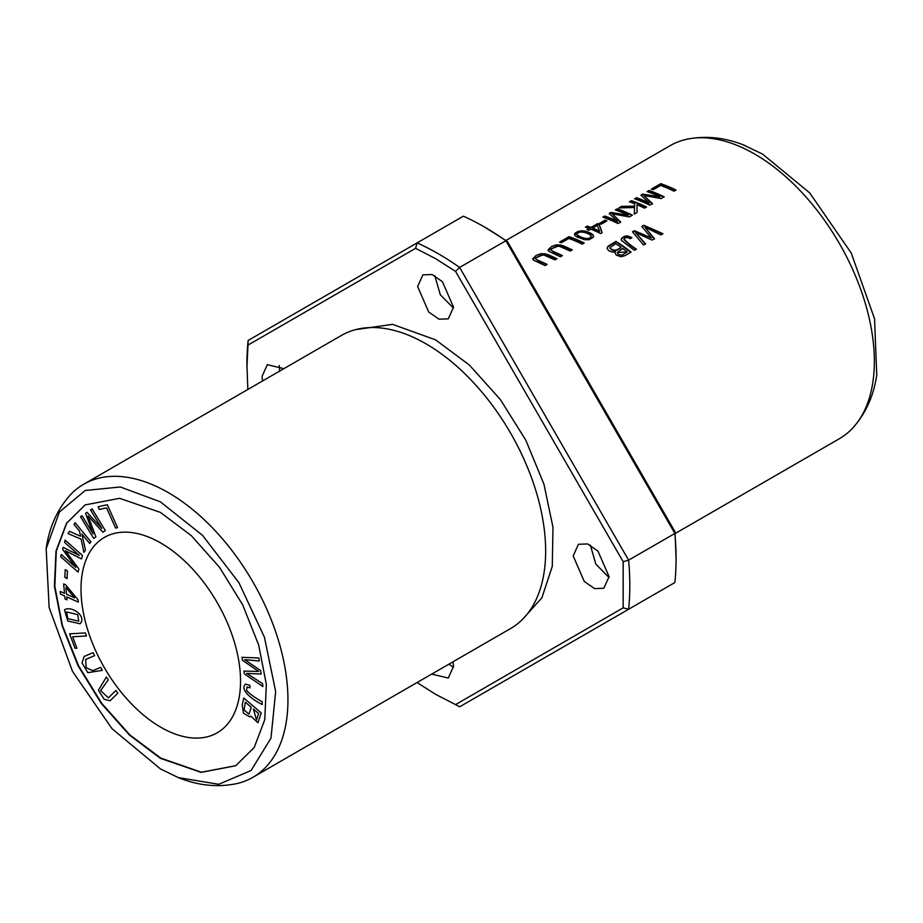 <?xml version="1.0" encoding="UTF-8"?>
<svg xmlns="http://www.w3.org/2000/svg" width="923" height="923" viewBox="0 0 923 923"><rect width="100%" height="100%" fill="white"/><g stroke="black" fill="none" stroke-linecap="round" stroke-linejoin="round"><path stroke-width="1.38" d="M417.046 682.547L435.575 694.304L455.558 704.607L623.163 607.842L628.621 609.249L674.886 582.528A270.739 156.31 -120 0 0 676.074 558.669A270.739 156.31 -120 0 0 674.886 533.448L675.013 531.763L507.396 241.457L484.633 227.093A270.739 156.31 -120 0 0 463.381 216.178L248.114 340.472A270.739 156.31 -120 0 0 246.926 364.331L247.837 389.471M676.074 558.669L675.013 531.763M455.558 704.607L459.619 706.822L628.621 609.249A270.739 156.31 -120 0 0 628.621 560.157L674.886 533.448L505.885 240.73A270.739 156.31 -120 0 0 484.633 227.093M623.163 607.842L623.163 561.703L455.558 271.397L435.575 258.636L415.592 248.322L247.987 345.098L246.926 367.55M247.987 345.098L248.114 340.472M623.163 561.703L628.621 560.157L459.619 267.439A270.739 156.31 -120 0 0 417.115 242.899L415.604 248.322M242.034 657.314L242.461 660.314L258.763 671.448L243.995 671.067L244.399 673.905L262.928 686.55L262.513 683.585L246.66 673.363L261.151 674.078L260.655 670.536L244.71 659.668L259.294 660.983L258.867 657.972L242.034 657.314M75.167 522.718L74.013 524.449L79.47 531.06L80.555 536.251L69.525 531.302L68.014 533.598L81.155 539.17L83.901 552.427L85.447 550.062L81.939 534.059L89.739 543.52L90.892 541.778L75.167 522.718M107.322 504.719L98.103 506.762L99.303 509.473L106.572 507.858L115.594 528.083L117.544 527.656L107.322 504.719M60.237 591.435L60.48 594.1L64.748 596.016L65.025 598.958L67.033 599.846L66.756 596.916L78.317 602.084L78.12 599.904L65.648 584.801L63.641 583.901L64.506 593.339L60.237 591.435M69.617 633.847L75.04 648.315L76.897 648.211L72.617 636.801L86.474 635.959L85.331 632.901L69.617 633.847M243.776 698.065L242.195 704.849L243.453 713.191L249.833 716.894L250.71 716.052L257.967 722.732L261.232 712.937L243.776 698.065M235.873 765.652L201.399 772.239L160.775 758.083L129.924 734.985L101.703 703.314L78.57 665.795L62.476 625.644L54.838 586.301L56.28 551.146L66.698 523.203L85.193 504.869L66.698 523.203L56.28 551.146L54.838 586.301L62.476 625.644L78.57 665.795L101.703 703.314L129.924 734.985L160.775 758.083L201.399 772.239L235.873 765.652M160.775 727.232A112.802 65.129 60 0 1 87.085 627.825A112.802 65.129 60 0 1 104.38 537.428A112.802 65.129 60 0 1 217.182 602.557A112.802 65.129 60 0 1 217.182 732.816A112.802 65.129 60 0 1 160.775 727.232A112.802 65.129 60 0 1 87.085 627.825A112.802 65.129 60 0 1 104.38 537.428A112.802 65.129 60 0 1 160.775 543.012A112.802 65.129 60 0 1 234.477 642.42A112.802 65.129 60 0 1 217.182 732.816A112.802 65.129 60 0 1 160.775 727.232M100.699 667.375L92.854 670.652L86.07 667.721L85.701 659.449L94.584 655.653L93.038 652.676L84.131 656.484L82.043 662.945L87.8 672.682L102.257 670.352L100.699 667.375M245.703 684.024C239.415 688.87 250.433 698.769 262.144 704.48L262.259 701.815C254.886 697.696 249.672 693.946 246.614 690.554L246.96 686.989L249.983 687.831L249.798 685.235L245.437 684.151M81.616 621.491C83.935 613.483 69.779 605.753 64.472 609.884L67.737 620.994L80.093 623.775L81.616 621.491M65.198 609.295L64.472 609.884M115.883 690.473L108.406 697.846L100.607 690.612L108.279 679.778L106.353 677.055L98.415 690.231L104.172 699.311L110.056 700.788L117.809 693.196L115.883 690.473M92.127 508.896L90.569 509.946L101.807 528.394L87.05 512.323L85.597 513.303L93.108 533.829L82.066 515.692L80.509 516.742L93.708 538.409L95.865 536.944L88.135 515.992L102.891 532.202L105.314 530.563L92.127 508.896M65.221 569.606L64.829 577.187L67.044 578.617L67.437 571.037L65.221 569.606M65.118 540.14L64.529 542.355L79.286 555.427L63.191 547.374L62.637 549.45L75.801 567.345L61.287 554.492L60.699 556.707L78.04 572.064L78.87 568.972L65.371 550.743L81.536 558.957L82.459 555.496L65.118 540.14M505.954 240.453L670.098 145.684A169.209 97.7 60 0 1 686.435 139.338A169.209 97.7 60 0 1 754.702 154.06A169.209 97.7 60 0 1 860.732 289.418A169.209 97.7 60 0 1 852.967 427.787A169.209 97.7 60 0 1 839.307 438.76L675.163 533.529M547.12 264.428A169.209 97.7 -120 0 0 538.374 260.471L535.675 258.913L535.64 257.829L541.351 254.979L544.339 255.244L555.023 259.871L557.031 258.705L549.185 255.129L544.974 253.756L540.693 253.767L536.113 255.429L532.733 258.821L533.517 260.148L545.112 265.593L547.12 264.428M605.084 220.147L599.362 223.447A169.209 97.7 60 0 1 601.242 224.197L606.953 220.885A169.209 97.7 -120 0 0 605.084 220.147L605.084 220.609A168.644 97.365 60 0 1 606.48 221.162M649.031 190.473L647.092 191.592A169.209 97.7 60 0 1 660.003 196.864L642.708 194.118L640.908 195.168L649.192 202.887A169.209 97.7 -120 0 0 636.501 197.707L634.562 198.826A169.209 97.7 60 0 1 649.723 205.194L652.423 203.637L643.885 195.48L661.168 198.583L664.191 196.841A169.209 97.7 -120 0 0 649.031 190.473L649.031 190.946A168.644 97.365 60 0 1 663.752 197.095M569.053 236.646L559.58 242.114A169.209 97.7 60 0 1 561.369 242.749L568.833 238.434A169.209 97.7 60 0 1 582.205 244.168L584.213 243.014A169.209 97.7 -120 0 0 569.053 236.646L569.053 237.119A168.644 97.365 60 0 1 583.774 243.268M562.407 255.602A169.209 97.7 -120 0 0 553.662 251.644L550.962 250.087L550.927 248.991L556.65 246.153L559.638 246.418L570.31 251.044L572.318 249.879L564.484 246.303L560.273 244.93L555.981 244.941L551.412 246.603L548.02 249.995L548.804 251.321L560.399 256.767L562.407 255.602M631.794 237.523L627.363 235.861L624.329 236.334L621.421 238.48L621.479 240.43L634.309 250.283L636.316 249.118C631.217 245.76 627.121 242.391 623.994 239.011C625.586 237.199 627.663 237.119 630.224 238.745L631.794 237.523M623.96 239.611L623.994 239.011M660.822 183.665L651.35 189.134A169.209 97.7 60 0 1 653.138 189.757L660.614 185.454A169.209 97.7 60 0 1 673.975 191.188L675.982 190.034A169.209 97.7 -120 0 0 660.822 183.665L660.822 184.127A168.644 97.365 60 0 1 675.555 190.276M589.151 239.703L593.512 237.084L593.028 234.834L590.858 233.219L585.632 231.212L581.317 230.785L577.613 231.581L574.764 233.45L574.798 235.434L576.471 236.773L584.478 239.692L589.151 239.703M643.804 225.281L641.75 226.47L651.419 237.926L634.424 230.692L632.486 231.811L643.493 244.976L645.512 243.81L635.601 232.608L651.984 240.072L654.407 238.676L644.935 227.22L660.926 234.915L662.979 233.727L643.804 225.281L662.541 233.981M615.964 241.364L607.911 246.349L607.069 248.414L608.857 250.825L612.468 252.071L615.433 251.76L615.099 252.96L616.31 255.163L621.075 256.744L625.056 255.613L631.113 252.129A169.209 97.7 -120 0 0 615.964 241.364L615.964 241.814A168.644 97.365 60 0 1 630.767 252.325M631.413 200.649L629.405 201.802A169.209 97.7 60 0 1 634.666 203.752L634.597 206.175L621.537 206.348L618.883 207.883L634.539 207.56L634.32 214.09L637.032 212.521L637.043 204.721A169.209 97.7 60 0 1 644.566 208.171L646.573 207.017A169.209 97.7 -120 0 0 631.413 200.649L631.413 201.11A168.644 97.365 60 0 1 646.135 207.26M587.316 226.1L585.447 227.185A169.209 97.7 60 0 1 589.082 228.5L587.028 229.677A169.209 97.7 60 0 1 588.736 230.346L590.789 229.158A169.209 97.7 60 0 1 600.608 233.554L602.131 232.677L599.223 224.289A169.209 97.7 -120 0 0 597.516 223.631L590.939 227.427A169.209 97.7 -120 0 0 587.316 226.1L587.316 226.573A168.644 97.365 60 0 1 590.939 227.889L597.516 224.093A168.644 97.365 60 0 1 599.223 224.762L602.004 232.746M617.279 208.806L615.341 209.925A169.209 97.7 60 0 1 628.24 215.209L610.957 212.452L609.145 213.501L617.429 221.22A169.209 97.7 -120 0 0 604.738 216.04L602.811 217.159A169.209 97.7 60 0 1 617.96 223.528L620.66 221.97L612.122 213.813L629.405 216.917L632.428 215.174A169.209 97.7 -120 0 0 617.279 208.806L617.279 209.279A168.644 97.365 60 0 1 632.001 215.428M160.383 758.314L129.474 735.089L101.253 703.418L78.063 665.806L62.072 625.609L54.422 586.243L55.991 551.077L66.525 523.249L85.089 504.927L119.655 498.316L160.383 512.392L191.28 535.605L219.501 567.276L242.703 604.888L258.694 645.085L266.343 684.451L264.774 719.617L254.24 747.457L235.677 765.767L201.11 772.378L160.383 758.314L129.474 735.089L101.253 703.418L78.063 665.806L62.072 625.609L54.422 586.243L55.991 551.077L66.525 523.249L85.089 504.927L119.655 498.316L160.383 512.392L191.28 535.605L219.501 567.276L242.703 604.888L258.694 645.085L266.343 684.451L264.774 719.617L254.24 747.457L235.677 765.767L201.11 772.378L160.383 758.314M160.383 501.835L202.541 535.363L238.907 582.667L264.44 637.228L275.654 691.523L270.993 738.088L251.102 770.497L218.716 784.296L178.301 777.593L160.383 768.871L112.006 728.697L72.513 671.402L49.138 607.507L46.162 548.712L59.441 511.965L85.228 490.494L120.325 486.975L160.383 501.835L202.541 535.363L238.907 582.667L264.44 637.228L275.654 691.523L270.993 738.088L251.102 770.497L218.716 784.296L178.301 777.593L160.383 768.871L112.006 728.697L72.513 671.402L49.138 607.507L46.162 548.712L59.441 511.965L85.228 490.494L120.325 486.975L160.383 501.835M455.558 271.397L459.619 267.439L505.885 240.73L507.396 241.457M168.298 492.617A169.209 97.7 60 0 1 278.838 641.727A169.209 97.7 60 0 1 252.902 777.316A169.209 97.7 60 0 1 236.565 783.662C217.47 787.596 198.053 785.577 178.301 777.604C198.053 785.577 217.47 787.596 236.565 783.662A169.209 97.7 60 0 0 252.902 777.316A169.209 97.7 60 0 0 278.838 641.727A169.209 97.7 60 0 0 168.298 492.617A169.209 97.7 60 0 0 83.693 484.24A169.209 97.7 60 0 1 168.298 492.617M70.033 495.213A169.209 97.7 60 0 1 83.693 484.24A169.209 97.7 60 0 0 70.033 495.213C57.076 509.773 49.115 527.61 46.15 548.7C49.115 527.61 57.076 509.773 70.033 495.213M609.053 577.521L595.854 564.172L590.339 545.112M279.657 371.092L279.254 365.508M453.505 308.109L440.317 294.76L434.791 275.7M453.505 667.329L448.878 664.179M425.999 343.829A169.209 97.7 60 0 1 542.597 580.325A169.209 97.7 60 0 1 510.604 628.54L252.902 777.316L510.604 628.54A169.209 97.7 60 0 0 542.597 580.325A169.209 97.7 60 0 0 425.999 343.829A169.209 97.7 60 0 0 399.151 331.853A169.209 97.7 60 0 1 425.999 343.829M341.395 335.453A169.209 97.7 60 0 1 399.151 331.853A169.209 97.7 60 0 0 341.395 335.453L83.693 484.24L341.395 335.453M609.065 576.633L603.815 588.251L594.62 588.609L584.259 581.444L573.171 555.911L578.433 544.293L587.616 543.935L597.977 551.1L609.065 576.633M262.513 381.003L262.086 376.307L267.335 364.689L283.88 368.658M453.528 307.221L448.266 318.839L439.071 319.196L428.71 312.032L417.623 286.499L422.884 274.881L432.079 274.523L442.44 281.688L453.528 307.221M453.101 661.745L453.528 666.441L448.266 678.059L431.722 674.078M522.626 619.264L541.882 597.839L552.277 566.33L552.981 527.356L543.935 484.148L525.868 440.294L500.289 399.451L469.334 365.012L435.575 339.837L392.563 324.354L355.436 329.673L392.563 324.354L435.575 339.837L469.334 365.012L500.289 399.451L525.868 440.294L543.935 484.148L552.981 527.356L552.277 566.33L541.882 597.839L522.626 619.264M743.153 144.807L762.617 154.129L809.702 192.895L851.237 253.04L874.566 318.827L876.735 375.038M629.913 201.975L631.413 201.11M634.332 214.078L634.539 207.56M619.771 207.837L621.537 206.821L634.597 206.637L634.666 203.752M622.737 248.483A169.209 97.7 60 0 1 627.317 251.898L622.033 255.198L618.318 254.517L617.302 252.567L622.737 248.483M620.948 247.202C616.483 250.987 612.803 251.125 609.93 247.629L615.745 243.672A169.209 97.7 60 0 1 620.948 247.202L620.948 247.664C616.379 251.448 612.71 251.587 609.93 248.091M607.057 248.345L607.992 246.718L615.964 241.814M615.433 251.76L615.11 253.19M609.884 248.264L609.93 247.629M627.317 251.898L617.302 252.567M642.027 226.77L643.804 225.743M644.935 227.22L654.407 239.138M635.601 232.608L645.512 244.283M632.763 232.111L634.424 231.154L651.419 237.926M592.647 228.085L597.389 225.35L599.477 231.038A169.209 97.7 -120 0 0 592.647 228.085L592.647 228.558A168.644 97.365 60 0 1 599.477 231.5L599.477 231.038M585.955 227.358L587.316 226.573M587.524 229.862L589.082 228.5M253.352 709.037L258.625 713.537L256.559 719.905L253.352 709.037M245.287 702.172L251.287 707.283L249.002 714.137L244.122 710.029L245.287 702.172M67.841 618.629L66.56 611.914L77.694 614.637L78.767 621.179L67.841 618.629M615.849 210.098L617.279 209.279M612.122 213.813L620.66 222.431M603.319 217.332L604.738 216.513A168.644 97.365 60 0 1 617.429 221.682L617.429 221.22M609.48 213.778L610.957 212.925L628.24 215.209M576.863 234.269L576.921 234.927C578.306 236.992 589.301 241.78 591.216 236.715M576.921 234.927L576.921 234.454C578.329 229.608 589.959 233.254 591.216 236.253C589.37 241.307 578.317 236.553 576.921 234.454L576.829 234.5M574.441 234.673L581.317 231.258L584.074 231.385L592.289 234.604L593.651 236.6M591.216 236.253L591.262 236.853M651.857 189.307L660.822 184.127M621.179 239.634L622.91 237.499L626.255 236.334L631.794 237.984M623.994 239.472C627.098 242.853 631.205 246.233 636.316 249.591M550.789 249.775L553.662 252.117A168.644 97.365 60 0 1 561.98 255.856M548.043 250.225L559.984 245.345L571.891 250.133M560.088 242.288L569.053 237.119M66.514 594.239L65.891 587.432L74.555 597.839L66.514 594.239M647.6 191.765L649.031 190.946M643.885 195.48L652.423 204.098M635.07 198.999L636.501 198.18A168.644 97.365 60 0 1 649.192 203.348L649.192 202.887M641.243 195.445L642.708 194.591L660.003 196.864M599.846 223.631L605.084 220.609M535.49 258.602L538.374 260.944A168.644 97.365 60 0 1 546.681 264.682M532.756 259.051L544.685 254.171L556.604 258.959M744.688 145.396C724.936 137.423 705.518 135.404 686.435 139.338M852.967 427.787C865.924 413.227 873.885 395.39 876.85 374.3"/></g></svg>
